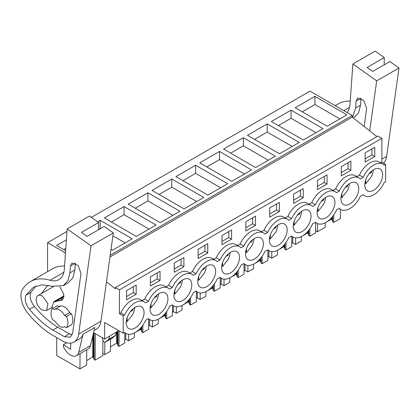 <?xml version="1.0" encoding="UTF-8"?>
<svg xmlns="http://www.w3.org/2000/svg" width="420" height="420" viewBox="0 0 420 420"><rect width="100%" height="100%" fill="white"/><g stroke="black" fill="none" stroke-linecap="round" stroke-linejoin="round"><path stroke-width="0.63" d="M376.897 136.584L352.223 117.122L352.223 115.505L310.023 91.14L91.376 217.371M106.486 281.804L115.453 288.876L115.453 287.527L377.885 136.012L381.875 138.316L381.875 162.178L385.633 164.346L385.633 181.703L384.206 182.522A18.265 10.547 -60 0 1 364.57 195.731A18.265 10.547 -60 0 1 363.2 194.654L360.35 196.297A18.265 10.547 -60 0 1 340.715 209.501A18.265 10.547 -60 0 1 339.344 208.425L336.494 210.073A18.265 10.547 -60 0 1 316.858 223.277A18.265 10.547 -60 0 1 315.483 222.201L312.637 223.844A18.265 10.547 -60 0 1 292.997 237.053A18.265 10.547 -60 0 1 291.627 235.977L288.776 237.62A18.265 10.547 -60 0 1 269.141 250.824A18.265 10.547 -60 0 1 267.771 249.748L264.92 251.391A18.265 10.547 -60 0 1 245.285 264.6A18.265 10.547 -60 0 1 243.91 263.524L241.064 265.167A18.265 10.547 -60 0 1 221.424 278.371A18.265 10.547 -60 0 1 220.054 277.294L217.203 278.943A18.265 10.547 -60 0 1 197.568 292.147A18.265 10.547 -60 0 1 196.198 291.07L193.347 292.714A18.265 10.547 -60 0 1 173.712 305.923A18.265 10.547 -60 0 1 172.342 304.846L169.491 306.49A18.265 10.547 -60 0 1 149.856 319.694A18.265 10.547 -60 0 1 148.481 318.617L145.635 320.266A18.265 10.547 -60 0 1 125.995 333.469A18.265 10.547 -60 0 1 124.624 332.393L123.202 333.218L123.202 315.861L124.624 315.037A18.265 10.547 -60 0 1 144.26 301.833A18.265 10.547 -60 0 1 145.635 302.909L148.481 301.266A18.265 10.547 -60 0 1 168.121 288.062A18.265 10.547 -60 0 1 169.491 289.139L172.342 287.49A18.265 10.547 -60 0 1 191.977 274.286A18.265 10.547 -60 0 1 193.347 275.363L196.198 273.719A18.265 10.547 -60 0 1 215.833 260.51A18.265 10.547 -60 0 1 217.203 261.587L220.054 259.943A18.265 10.547 -60 0 1 239.689 246.74A18.265 10.547 -60 0 1 241.064 247.816L243.91 246.167A18.265 10.547 -60 0 1 263.55 232.964A18.265 10.547 -60 0 1 264.92 234.04L267.771 232.397A18.265 10.547 -60 0 1 287.406 219.188A18.265 10.547 -60 0 1 288.776 220.264L291.627 218.621A18.265 10.547 -60 0 1 311.262 205.417A18.265 10.547 -60 0 1 312.637 206.493L315.483 204.845A18.265 10.547 -60 0 1 335.123 191.641A18.265 10.547 -60 0 1 336.494 192.717L339.344 191.074A18.265 10.547 -60 0 1 358.979 177.87A18.265 10.547 -60 0 1 360.35 178.946L363.2 177.298A18.265 10.547 -60 0 1 382.835 164.094A18.265 10.547 -60 0 1 384.206 165.17L385.633 164.346M123.202 333.218L104.648 322.507L104.648 339.045L93.56 332.645M118.739 330.64L104.648 339.045M47.586 271.667L47.586 242.655L67.006 231.441M65.478 252.982L47.586 242.655M352.223 115.505L110.198 255.234M314.927 96.364L295.202 107.751L327.201 126.231L346.925 114.839L314.927 96.364L314.927 104.501L339.885 118.907M171.78 179.009L203.784 197.484L184.06 208.871L152.056 190.397L171.78 179.009L171.78 187.142L159.101 194.465M195.636 165.233L175.912 176.621L207.916 195.101L227.64 183.713L195.636 165.233L195.636 173.371L182.957 180.689M124.068 206.556L104.339 217.943L136.343 236.423L156.067 225.031L124.068 206.556L124.068 214.694L111.384 222.012M147.924 192.785L128.2 204.172L160.198 222.647L179.923 211.26L147.924 192.785L147.924 200.917L172.883 215.329M267.209 123.911L299.213 142.391L279.489 153.778L247.485 135.303L267.209 123.911L267.209 132.048L254.531 139.367M291.07 110.14L271.346 121.527L303.345 140.002L323.069 128.614L291.07 110.14L291.07 118.272L316.024 132.683M219.497 151.463L199.773 162.85L231.772 181.325L251.496 169.937L219.497 151.463L219.497 159.595L244.451 174.006M243.353 137.686L275.357 156.161L255.628 167.548L223.629 149.074L243.353 137.686L243.353 145.819L230.674 153.143M111.022 249.349L112.487 250.194L132.211 238.807L100.207 220.332L100.207 228.464L98.48 229.462M97.639 221.812L100.207 220.332M65.641 250.698L56.627 245.495L66.407 239.846M352.223 117.122L109.951 256.998M115.453 287.527L119.443 289.832L119.443 313.693L120.866 312.869A18.265 10.547 -60 0 1 140.506 299.665L144.26 301.833M381.875 138.316L119.443 289.832M168.121 288.062L164.362 285.889A18.265 10.547 -60 0 0 144.727 299.098L142.123 300.599M191.977 274.286L188.218 272.118A18.265 10.547 -60 0 0 168.583 285.322L165.979 286.823M215.833 260.51L212.074 258.342A18.265 10.547 -60 0 0 192.439 271.546L189.835 273.053M239.689 246.74L235.935 244.566A18.265 10.547 -60 0 0 216.3 257.775L213.696 259.276M263.55 232.964L259.791 230.795A18.265 10.547 -60 0 0 240.156 243.999L237.552 245.501M287.406 219.188L283.647 217.019A18.265 10.547 -60 0 0 264.012 230.228L261.408 231.73M311.262 205.417L307.508 203.249A18.265 10.547 -60 0 0 287.868 216.452L285.269 217.954M335.123 191.641L331.364 189.472A18.265 10.547 -60 0 0 311.729 202.676L309.125 204.183M358.979 177.87L355.22 175.697A18.265 10.547 -60 0 0 335.585 188.906L332.981 190.407M382.835 164.094L379.082 161.926A18.265 10.547 -60 0 0 359.441 175.13L356.837 176.631M381.875 162.178L380.699 162.86M374.761 156.524L365.132 162.083L365.132 152.864L374.761 147.304L374.761 156.524L371.942 154.896L365.132 158.828M269.703 207.963L269.703 217.182L279.332 211.622L279.332 202.403L269.703 207.963M160.041 280.492L150.412 286.052L150.412 276.832L160.041 271.273L160.041 280.492L157.227 278.864L150.412 282.796M207.758 252.945L207.758 243.726L198.13 249.281L198.13 258.5L207.758 252.945L204.939 251.317L204.939 245.353M174.274 263.057L174.274 272.276L183.902 266.716L183.902 257.497L174.274 263.057M350.905 170.299L341.276 175.859L341.276 166.64L350.905 161.081L350.905 170.299L348.086 168.672L341.276 172.604M293.559 194.187L303.188 188.627L303.188 197.846L293.559 203.406L293.559 194.187M245.847 221.734L245.847 230.953L255.47 225.393L255.47 216.174L245.847 221.734M221.986 235.51L231.614 229.95L231.614 239.169L221.986 244.729L221.986 235.51M126.556 290.603L136.185 285.049L136.185 294.268L126.556 299.822L126.556 290.603M317.42 180.411L317.42 189.63L327.044 184.076L327.044 174.857L317.42 180.411M366.671 190.312A12.621 7.287 -60 0 1 367.789 175.607A12.621 7.287 -60 0 1 380.016 168.982A12.621 7.287 -60 0 1 380.735 169.507A12.621 7.287 -60 0 1 379.617 184.212A12.621 7.287 -60 0 1 367.395 190.838A12.621 7.287 -60 0 1 366.671 190.312M166.016 293.475A12.621 7.287 -60 0 1 164.897 308.18A12.621 7.287 -60 0 1 152.675 314.806A12.621 7.287 -60 0 1 151.956 314.281A12.621 7.287 -60 0 1 153.074 299.576A12.621 7.287 -60 0 1 165.296 292.95A12.621 7.287 -60 0 1 166.016 293.475M189.877 279.699A12.621 7.287 -60 0 1 188.759 294.404A12.621 7.287 -60 0 1 176.536 301.03A12.621 7.287 -60 0 1 175.812 300.505A12.621 7.287 -60 0 1 176.93 285.8A12.621 7.287 -60 0 1 189.152 279.174A12.621 7.287 -60 0 1 189.877 279.699M295.097 231.635A12.621 7.287 -60 0 1 296.221 216.93A12.621 7.287 -60 0 1 308.443 210.304A12.621 7.287 -60 0 1 309.162 210.829A12.621 7.287 -60 0 1 308.044 225.535A12.621 7.287 -60 0 1 295.822 232.16A12.621 7.287 -60 0 1 295.097 231.635M318.959 217.865A12.621 7.287 -60 0 1 320.077 203.154A12.621 7.287 -60 0 1 332.299 196.529A12.621 7.287 -60 0 1 333.018 197.059A12.621 7.287 -60 0 1 331.9 211.764A12.621 7.287 -60 0 1 319.678 218.39A12.621 7.287 -60 0 1 318.959 217.865M247.385 259.182A12.621 7.287 -60 0 1 248.504 244.477A12.621 7.287 -60 0 1 260.726 237.851A12.621 7.287 -60 0 1 261.45 238.376A12.621 7.287 -60 0 1 260.327 253.087A12.621 7.287 -60 0 1 248.105 259.712A12.621 7.287 -60 0 1 247.385 259.182M223.529 272.958A12.621 7.287 -60 0 1 224.648 258.253A12.621 7.287 -60 0 1 236.87 251.627A12.621 7.287 -60 0 1 237.589 252.152A12.621 7.287 -60 0 1 236.471 266.858A12.621 7.287 -60 0 1 224.249 273.483A12.621 7.287 -60 0 1 223.529 272.958M199.668 286.734A12.621 7.287 -60 0 1 200.786 272.029A12.621 7.287 -60 0 1 213.008 265.403A12.621 7.287 -60 0 1 213.733 265.928A12.621 7.287 -60 0 1 212.615 280.633A12.621 7.287 -60 0 1 200.393 287.259A12.621 7.287 -60 0 1 199.668 286.734M142.159 307.251A12.621 7.287 -60 0 1 141.041 321.956A12.621 7.287 -60 0 1 128.819 328.582A12.621 7.287 -60 0 1 128.095 328.057A12.621 7.287 -60 0 1 129.218 313.346A12.621 7.287 -60 0 1 141.44 306.721A12.621 7.287 -60 0 1 142.159 307.251M285.306 224.606A12.621 7.287 -60 0 1 284.188 239.311A12.621 7.287 -60 0 1 271.966 245.936A12.621 7.287 -60 0 1 271.241 245.411A12.621 7.287 -60 0 1 272.36 230.706A12.621 7.287 -60 0 1 284.582 224.081A12.621 7.287 -60 0 1 285.306 224.606M356.879 183.283A12.621 7.287 -60 0 1 355.761 197.988A12.621 7.287 -60 0 1 343.539 204.614A12.621 7.287 -60 0 1 342.815 204.089A12.621 7.287 -60 0 1 343.933 189.383A12.621 7.287 -60 0 1 356.155 182.758A12.621 7.287 -60 0 1 356.879 183.283M119.443 313.693L123.202 315.861M111.914 338.31L105.341 342.106A1.995 1.15 60 0 1 105.257 342.163L111.83 338.368L115.505 335.444L116.198 332.377M105.257 342.163A1.995 1.15 60 0 1 102.984 340.389L102.417 338.651A3.323 1.916 60 0 1 102.207 337.633M105.341 342.106L108.927 339.239L109.62 336.173M340.431 209.339L340.358 218.552L333.69 222.401L332.661 221.807L332.01 219.665L331.338 219.282L326.272 222.206M325.705 222.532L325.227 222.81M331.338 219.282L331.338 217.943M332.01 219.665L332.01 217.177M332.661 221.807L332.661 216.374M333.69 222.401L333.748 214.904M86.73 349.755L86.614 365.048L79.947 368.897L56.7 355.478L56.7 337.712M79.947 368.897L80.062 353.608M102.911 340.169L102.795 355.709L95.114 360.139L94.085 359.546L93.434 357.409L92.762 357.021L86.651 360.549M92.762 357.021L92.762 335.958M93.434 357.409L93.434 333.17M94.085 359.546L94.085 332.95M95.114 360.139L95.319 333.659M102.811 353.493L104.722 354.596L104.811 342.253M110.565 339.098L110.471 351.272L104.722 354.596M124.803 332.782L124.724 343.046L118.976 346.369L117.947 345.776L117.29 343.633L116.623 343.245L110.507 346.778M116.623 343.245L116.623 332.131M117.29 343.633L117.29 331.748M117.947 345.776L117.947 331.369M118.976 346.369L119.091 330.844M125.758 333.333L125.758 339.197L124.751 339.775M125.758 339.197L128.578 340.82L128.625 334.288M134.363 332.981L134.332 337.502L128.578 340.82M148.659 319.006L148.585 329.269L142.832 332.593L141.803 332L141.152 329.858L140.48 329.474L135.413 332.399M134.841 332.724L134.363 333.002M140.48 329.474L140.48 328.135M141.152 329.858L141.152 327.369M141.803 332L141.803 326.566M142.832 332.593L142.889 325.096M149.615 319.557L149.615 325.421L148.607 326.004M149.615 325.421L152.434 327.049L152.486 320.518M158.225 319.205L158.188 323.726L152.434 327.049M172.52 305.235L172.441 315.499L166.688 318.817L165.659 318.224L165.008 316.087L164.335 315.698L159.269 318.623M158.702 318.953L158.219 319.226M164.335 315.698L164.335 314.36M165.008 316.087L165.008 313.593M165.659 318.224L165.659 312.79M166.688 318.817L166.745 311.32M173.476 305.786L173.476 311.645L172.468 312.228M173.476 311.645L176.29 313.273L176.342 306.742M182.081 305.429L182.044 309.95L176.29 313.273M196.376 291.459L196.297 301.723L190.543 305.046L189.52 304.453L188.864 302.311L188.191 301.922L183.131 304.846M182.558 305.177L182.081 305.456M188.191 301.922L188.191 300.589M188.864 302.311L188.864 299.822M189.52 304.453L189.52 299.019M190.543 305.046L190.601 297.544M197.332 292.01L197.332 297.875L196.324 298.457M197.332 297.875L200.151 299.502L200.198 292.971M205.936 291.659L205.905 296.179L200.151 299.502M220.232 277.683L220.159 287.947L214.405 291.27L213.376 290.677L212.72 288.535L212.053 288.151L206.987 291.076M206.414 291.401L205.936 291.68M212.053 288.151L212.053 286.813M212.72 288.535L212.72 286.046M213.376 290.677L213.376 285.243M214.405 291.27L214.463 283.773M221.188 278.234L221.188 284.099L220.18 284.681M221.188 284.099L224.007 285.726L224.054 279.195M229.792 277.882L229.761 282.403L224.007 285.726M244.094 263.912L244.015 274.176L238.261 277.494L237.232 276.901L236.581 274.764L235.909 274.375L230.843 277.3M230.276 277.631L229.792 277.904M235.909 274.375L235.909 273.042M236.581 274.764L236.581 272.27M237.232 276.901L237.232 271.467M238.261 277.494L238.319 269.997M245.049 264.464L245.049 270.322L244.041 270.905M245.049 270.322L247.863 271.95L247.916 265.419M253.654 264.112L253.617 268.632L247.863 271.95M267.95 250.136L267.871 260.4L262.117 263.723L261.093 263.13L260.437 260.988L259.765 260.6L254.704 263.524M254.132 263.855L253.654 264.133M259.765 260.6L259.765 259.266M260.437 260.988L260.437 258.5M261.093 263.13L261.093 257.696M262.117 263.723L262.175 256.221M268.905 250.688L268.905 256.552L267.897 257.135M268.905 256.552L271.724 258.179L271.772 251.648M277.988 250.084L277.51 250.357L277.473 254.856L271.724 258.179M291.806 236.36L291.727 246.629L285.978 249.947L284.949 249.354L284.293 247.217L283.626 246.829L278.56 249.753M283.626 246.829L283.626 245.49M284.293 247.217L284.293 244.724M284.949 249.354L284.949 243.92M285.978 249.947L286.031 242.45M292.761 236.912L292.761 242.776L291.753 243.359M292.761 242.776L295.58 244.403L295.627 237.872M301.366 236.56L301.334 241.08L295.58 244.403M315.667 222.59L315.588 232.853L309.834 236.177L308.805 235.583L308.154 233.441L307.482 233.053L302.416 235.977M301.844 236.308L301.366 236.586M307.482 233.053L307.482 231.719M308.154 233.441L308.154 230.953M308.805 235.583L308.805 230.15M309.834 236.177L309.892 228.674M315.604 230.638L317.51 231.74L317.572 223.629M325.227 222.789L325.19 227.309L317.51 231.74M302.248 111.82L314.927 104.501M196.739 201.553L171.78 187.142M220.595 187.777L195.636 173.371M149.021 229.1L124.068 214.694M135.245 208.236L147.924 200.917M292.168 146.454L267.209 132.048M278.387 125.596L291.07 118.272M206.813 166.918L219.497 159.595M268.312 160.23L243.353 145.819M125.165 242.876L112.917 235.804M100.475 228.622L100.207 228.464M63.672 249.559L65.809 248.325M144.727 299.098L148.481 301.266M168.583 285.322L172.342 287.49M192.439 271.546L196.198 273.719M216.3 257.775L220.054 259.943M240.156 243.999L243.91 246.167M264.012 230.228L267.771 232.397M287.868 216.452L291.627 218.621M311.729 202.676L315.483 204.845M335.585 188.906L339.344 191.074M359.441 175.13L363.2 177.298M120.866 312.869L124.624 315.037M371.942 154.896L371.942 148.932M279.332 211.622L276.512 209.995L276.512 204.031M276.512 209.995L269.703 213.927M157.227 278.864L157.227 272.9M204.939 251.317L198.13 255.25M183.902 266.716L181.083 265.088L181.083 259.124M181.083 265.088L174.274 269.02M348.086 168.672L348.086 162.708M303.188 197.846L300.368 196.219L300.368 190.255M300.368 196.219L293.559 200.151M255.47 225.393L252.656 223.771L252.656 217.802M252.656 223.771L245.847 227.698M231.614 239.169L228.795 237.542L228.795 231.578M228.795 237.542L221.986 241.474M136.185 294.268L133.366 292.64L133.366 286.671M133.366 292.64L126.556 296.572M327.044 184.076L324.23 182.448L324.23 176.479M324.23 182.448L317.42 186.38M42.305 310.102A8.636 4.987 60 0 1 36.666 302.489A8.636 4.987 60 0 1 37.989 295.575A8.636 4.987 60 0 1 42.305 296L47.943 303.608L46.62 310.527L42.305 310.102M59.294 306.737L57.488 305.697L52.558 308.543L54.364 309.587A9.965 5.754 60 0 1 54.511 309.498A9.965 5.754 60 0 1 59.493 309.992A9.965 5.754 60 0 1 64.622 315.509L69.552 312.664L71.363 313.709A11.954 6.904 60 0 1 71.363 324.865L66.428 327.71A11.954 6.904 -120 0 0 66.428 316.554L71.363 313.709M64.475 326.755L64.627 326.666A9.965 5.754 60 0 1 64.475 326.755A9.965 5.754 60 0 1 59.493 326.261L54.364 320.744L52.558 319.699A11.954 6.904 -120 0 1 52.558 308.543M115.505 335.444L108.927 339.239M64.622 326.666L66.428 327.71M64.622 315.509L66.428 316.554M399 67.993L376.693 80.871L352.863 63.982L375.17 51.104L384.284 57.561L367.143 67.457L372.745 71.431L389.886 61.53L399 67.993L386.647 156.319A23.247 13.419 60 0 1 383.518 163.128M335.149 105.646L338.205 103.882A59.777 34.514 60 0 1 350.233 101.099M384.284 57.561L384.153 64.843M376.693 80.871L369.695 130.904M347.078 112.534A26.565 15.341 60 0 0 350.012 104.186L352.863 63.982M364.145 126.53L366.665 108.533L363.804 100.501L357.656 98.096L356.118 101.057L355.63 107.94L352.585 117.411M361.048 98.27L360.56 105.095L358.533 112.901L353.488 118.12M113.321 232.932L91.014 245.81L67.184 228.916L89.492 216.038L98.606 222.5L81.464 232.397L87.066 236.366L104.207 226.469L113.321 232.932L100.963 321.258A23.247 13.419 60 0 1 96.332 329.196L94.075 330.498M91.014 245.81L78.656 334.136A23.247 13.419 60 0 1 74.025 342.074A23.247 13.419 60 0 1 62.59 341.035L49.765 333.532A76.377 44.1 60 0 1 27.599 312.895A17.934 10.353 60 0 1 23.21 305.603A19.567 11.298 60 0 1 22.234 289.627L23.835 287.459A59.777 34.514 60 0 1 30.219 281.694A59.777 34.514 60 0 1 50.064 280.256L63.851 272.296M70.728 343.119L70.576 349.314L63.399 344.647L63.609 347.456L65.084 349.718A11.954 6.904 60 0 0 76.466 355.688A11.954 6.904 60 0 0 78.698 352.385L83.076 334.199A23.247 13.419 60 0 1 79.191 339.092L74.025 342.074M83.076 334.199L94.815 327.421L90.442 345.608A11.954 6.904 60 0 1 88.205 348.905L76.466 355.688M30.219 281.694L52.526 268.816A59.777 34.514 60 0 1 64.549 266.038M98.606 222.5L98.474 229.777M50.064 280.256A26.565 15.341 60 0 0 58.889 279.615A26.565 15.341 60 0 0 64.334 269.125L67.184 228.916M72.629 333.191L80.986 273.467L78.12 265.435L71.978 263.03L70.439 265.991L69.951 272.879L67.919 280.681L63.331 285.642L52.049 286.251L42.005 284.792L33.427 287.254L25.966 295.207C24.355 299.371 25.515 304.07 29.442 309.304C36.761 318.003 44.552 324.938 52.826 330.104L64.491 336.683L70.282 337.213L72.629 333.191M36.01 286.031L30.896 292.357C29.285 296.52 30.445 301.219 34.372 306.458C41.69 315.157 49.487 322.093 57.761 327.259L69.426 333.837L72.209 334.85M57.761 327.259L52.826 330.104M75.364 263.204L74.881 270.029L72.854 277.835L68.255 282.796L63.326 285.642M66.691 342.746L63.399 344.647M69.867 312.842A10.295 5.943 -120 0 0 64.423 306.873A10.295 5.943 -120 0 0 59.278 306.364A10.295 5.943 -120 0 0 58.979 306.558M59.934 286.913L63.845 294.488L62.123 300.179L56.343 301.298L55.556 301.854L53.807 301.744L51.718 307.965L50.353 308.375M41.465 293.564L47.381 285.763L48.326 285.274M364.891 183.372L365.72 183.85L371.343 176.773A12.621 7.287 120 0 0 373.223 169.901M368.981 173.896L371.448 172.468L371.448 171.245M365.72 179.917L365.72 183.85M371.448 172.468L370.639 172.001M341.035 197.148L341.864 197.626L347.487 190.549A12.621 7.287 120 0 0 349.361 183.677M345.125 187.666L347.592 186.244L347.592 185.015M341.864 193.694L341.864 197.626M347.592 186.244L346.784 185.777M317.179 210.919L318.003 211.397L323.626 204.32A12.621 7.287 120 0 0 325.505 197.447M321.269 201.442L323.736 200.02L323.736 198.791M318.003 207.47L318.003 211.397M323.736 200.02L322.928 199.553M293.318 224.695L294.147 225.172L299.77 218.096A12.621 7.287 120 0 0 301.649 211.223M297.413 215.213L299.875 213.791L299.875 212.567M294.147 221.24L294.147 225.172M299.875 213.791L299.066 213.323M269.462 238.466L270.291 238.943L275.914 231.866A12.621 7.287 120 0 0 277.793 224.999M273.551 228.989L276.019 227.566L276.019 226.338M270.291 235.016L270.291 238.943M276.019 227.566L275.21 227.099M245.606 252.242L246.43 252.719L252.053 245.642A12.621 7.287 120 0 0 253.932 238.77M249.695 242.765L252.163 241.337L252.163 240.114M246.43 248.787L246.43 252.719M252.163 241.337L251.354 240.87M221.75 266.017L222.574 266.495L228.197 259.418A12.621 7.287 120 0 0 230.076 252.546M225.839 256.536L228.302 255.113L228.302 253.89M222.574 262.563L222.574 266.495M228.302 255.113L227.493 254.646M197.888 279.788L198.718 280.266L204.341 273.189A12.621 7.287 120 0 0 206.22 266.322M201.978 270.312L204.446 268.889L204.446 267.661M198.718 276.339L198.718 280.266M204.446 268.889L203.637 268.422M174.032 293.564L174.862 294.042L180.484 286.965A12.621 7.287 120 0 0 182.359 280.093M178.122 284.088L180.59 282.66L180.59 281.437M174.862 290.11L174.862 294.042M180.59 282.66L179.781 282.193M150.176 307.34L151.001 307.818L156.623 300.741A12.621 7.287 120 0 0 158.503 293.869M154.266 297.859L156.734 296.436L156.734 295.207M151.001 303.886L151.001 307.818M156.734 296.436L155.925 295.969M126.315 321.111L127.145 321.589L132.767 314.512A12.621 7.287 120 0 0 134.647 307.639M130.41 311.635L132.872 310.212L132.872 308.983M127.145 317.662L127.145 321.589M132.872 310.212L132.064 309.745M381.875 159.075L386.647 156.319M343.828 110.654L349.529 107.363M355.63 107.94L360.56 105.095M360.995 98.243L356.118 101.057M78.656 334.136L100.963 321.258M78.698 352.385L90.442 345.608M64.491 336.683L69.426 333.837M29.442 309.304L34.372 306.458M25.966 295.207L30.896 292.357M69.951 272.879L74.881 270.029M75.311 263.177L70.439 265.991M54.637 301.828L63.971 296.436M60.065 300.573L63.499 298.594M362.954 194.796L364.57 195.731M339.098 208.567L340.715 209.501M315.236 222.343L316.858 223.277M291.38 236.119L292.997 237.053M267.524 249.89L269.141 250.824M243.668 263.666L245.285 264.6M219.807 277.436L221.424 278.371M195.951 291.212L197.568 292.147M172.095 304.988L173.712 305.923M148.234 318.759L149.856 319.694M124.378 332.535L125.995 333.469M37.989 295.575L53.44 286.65M46.62 310.527L52.752 306.989M54.511 309.498L60.743 305.902M63.977 295.869L53.802 301.744M63.934 296.914L56.343 301.298"/></g></svg>
